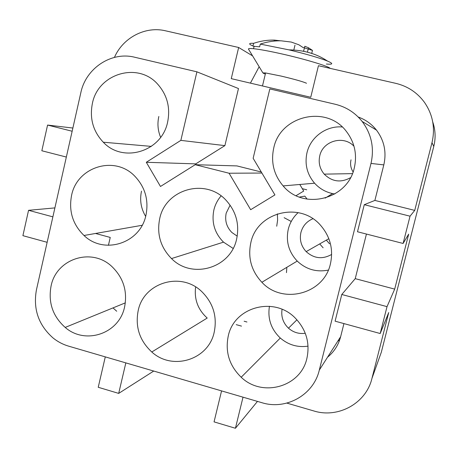 <?xml version="1.0" encoding="UTF-8"?>
<svg xmlns="http://www.w3.org/2000/svg" width="458" height="458" viewBox="0 0 458 458"><rect width="100%" height="100%" fill="white"/><g stroke="black" fill="none" stroke-linecap="round" stroke-linejoin="round"><path stroke-width="0.69" d="M334.815 193.986C326.8 192.761 320.056 189.171 314.594 183.211C307.066 174.321 304.536 164.147 306.992 152.709C310.547 137.125 326.228 125.561 342.218 126.969M273.729 148.094C280.033 115.668 326.502 104.516 346.385 131.446C354.652 142.312 357.292 154.443 354.309 167.851C347.645 199.717 303.207 210.52 283.136 185.908C273.85 174.882 270.712 162.281 273.729 148.094M125.83 362.891L118.696 393.393L98.23 387.279L105.288 356.879M261.913 173.044L229.074 173.233L250.663 209.707L274.92 194.913L253.142 158.296L269.825 88.926L335.273 104.275C346.151 106.937 355.11 112.674 362.152 121.467C371.507 134.051 374.455 148.037 370.997 163.432L319.295 370.116C313.61 394.991 286.032 410.351 261.85 402.685L68.557 346.134C62.975 344.479 57.868 341.805 53.225 338.107C38.587 325.243 32.982 309.173 36.428 289.903L80.826 92.728C85.801 68.311 111.288 51.244 134.686 57.239L196.906 71.826L180.853 140.371L146.302 162.281L195.766 163.878L196.276 164.737M244.143 321.224L246.954 322.008M236.614 239.093C230.66 268.308 191.845 279.517 171.51 258.564C160.598 247.412 156.653 234.158 159.676 218.804C165.338 189.057 205.9 177.486 226.281 200.512C236.191 211.613 239.637 224.477 236.614 239.093M229.074 173.233L195.205 164.703L236.923 165.911L261.3 172.013M146.302 162.281L160.483 186.475L195.205 164.703M71.551 195.566C76.864 166.844 114.775 154.896 134.881 176.273C145.203 187.242 148.89 200.215 145.953 215.186C140.371 243.438 103.983 254.992 84.014 235.486C72.782 224.517 68.626 211.212 71.551 195.566M228.239 336.12C234.055 306.786 274.634 295.788 295.702 318.539C306.356 330.012 310.089 343.271 306.906 358.311C300.826 387.01 262.222 397.739 241.194 377.243C229.372 365.719 225.055 352.013 228.239 336.12M138.167 310.719C143.612 282.426 181.448 270.999 202.201 292.038C213.308 303.362 217.31 316.736 214.212 332.165C208.516 359.891 172.397 370.997 151.787 351.99C139.627 340.672 135.087 326.915 138.167 310.719M51.05 286.141C56.162 258.793 91.583 247.045 111.935 266.585C123.379 277.72 127.599 291.156 124.605 306.889C119.257 333.745 85.331 345.132 65.196 327.424C52.796 316.335 48.084 302.578 51.05 286.141M167.622 122.08C161.806 151.724 122.984 163.466 103.29 142.215C93.134 131.406 89.487 118.542 92.356 103.623C97.875 73.543 138.253 61.366 157.993 84.535C167.29 95.298 170.496 107.813 167.622 122.08M250.807 242.832C256.869 211.94 300.431 200.885 320.966 225.777C330.355 236.963 333.51 249.644 330.424 263.825C324.052 294.116 282.494 304.868 261.879 282.277C251.396 270.976 247.704 257.825 250.807 242.832M311.732 53.409L312.47 50.386L302.87 47.42L298.925 44.81L291.277 42.062L281.218 40.825C274.245 40.665 267.266 41.752 260.287 44.094L259.634 46.813L254.087 46.35M252.564 55.847L238.652 47.489L231.261 78.644L310.742 97.268L318.442 65.7L395.815 83.356C407.694 86.213 417.249 92.556 424.486 102.386C432.873 114.655 435.375 128.085 431.986 142.667L414.736 210.394L374.884 200.427L364.276 204.68L357.492 231.759L403.103 243.461L408.691 234.118L394.687 289.118L355.231 278.653L341.783 294.488L335.101 321.173L380.192 333.521L387.027 306.642L394.687 289.118M257.476 401.403L235.423 428.264L214.052 421.875L221.563 390.897M235.423 428.264L243.021 397.178M364.276 204.68L410.042 216.187L403.103 243.461M350.496 177.698C340.809 182.982 332.05 181.792 324.212 174.137C319.764 168.773 318.281 162.67 319.764 155.829C322.804 140.852 343.672 134.915 353.994 146.274M72.874 128.04L47.575 125.063L41.838 150.762L66.341 157.048M326.331 240.129L329.571 243.828M351.023 159.831C350.038 164.13 350.714 168.138 353.055 171.859L353.084 171.905M284.137 217.699L291.236 221.466M307.141 199.144L304.839 196.133L299.389 197.066M108.426 245.322L110.241 237.433L95.527 233.466M145.65 216.399C140.967 208.539 139.587 200.123 141.505 191.152M366.434 234.055L355.231 278.653M303.602 51.29L304.822 46.264L308.497 47.781L312.47 50.386M308.497 47.781L307.433 52.16M327.522 357.234C334.1 351.853 338.479 345 340.655 336.676L343.941 323.594M47.575 125.063L72.152 131.24M274.176 41.083L274.411 40.098L280.559 40.814M253.606 43.321C248.574 43.069 248.356 43.968 252.965 46.018L253.606 43.321C260.539 41.014 267.472 39.938 274.411 40.098M286.851 403.097L313.747 410.935C338.21 418.652 366.148 403.315 371.948 378.405L388.722 312.539L380.192 333.521M54.891 207.898L28.556 210.319L22.9 235.664L47.145 242.305M195.766 163.878L224.889 145.621L180.853 140.371M224.889 145.621L238.469 88.543L196.906 71.826M118.696 393.393L153.728 371.049M296.108 195.663L303.717 191.049L299.795 184.482M341.783 294.488L387.027 306.642M236.219 324.642L241.503 326.119M286.468 272.642L286.845 267.306M151.787 351.99L207.211 318.058C197.936 309.677 194.078 299.309 195.629 286.966M332.542 193.585L325.214 198.102M294.986 45.176L293.813 50.025M304.095 49.269L303.522 51.273M259.154 66.736L250.411 83.133M302.303 188.679L306.751 189.801M432.741 121.965C435.478 130.003 435.821 138.161 433.778 146.451L381.325 352.213L371.948 378.405M337.855 341.061L339.618 340.122M160.626 137.326C157.838 130.593 157.237 123.643 158.829 116.475M308.045 346.151C297.654 347.645 288.403 344.937 280.296 338.033C271.084 329.233 267.472 318.642 269.453 306.259M326.348 64.04C333.121 64.624 333.493 63.628 327.464 61.051C319.226 57.8 306.385 54.073 288.952 49.865L260.287 44.094M358.19 117.002C365.524 119.624 371.621 123.992 376.482 130.112C384.251 140.543 386.695 152.136 383.81 164.891L374.884 200.427M238.652 47.489L165.556 30.812C145.295 25.888 122.927 37.699 114.437 57.399M112.994 307.902L116.716 311.24M252.965 46.018L254.058 46.476M331.644 254.442C322.529 259.554 314.039 258.615 306.173 251.625C301.135 246.129 299.383 239.757 300.917 232.504C302.698 225.989 306.683 221.403 312.877 218.741M233.122 248.425L223.521 242.15C214.602 233.128 211.39 222.388 213.886 209.93C215.168 204.657 217.573 199.986 221.094 195.921M237.21 236.145L231.863 232.481C226.573 227.031 224.683 220.579 226.195 213.119L230.111 205.178M277.371 213.846L277.617 220.075L276.718 226.229M319.713 243.908L323.13 247.807M28.556 210.319L52.876 216.852M328.317 270.094C316.444 272.407 306.081 269.401 297.236 261.077C288.717 251.974 285.729 241.355 288.271 229.223C289.92 222.697 293.206 217.161 298.141 212.615M248.723 49.504L248.413 48.995C248.511 48.485 250.217 48.388 253.526 48.708C259.978 49.384 269.647 51.176 282.534 54.078C305.205 59.197 328.237 66.158 330.201 68.362L330.235 68.391M410.042 216.187L414.736 210.394M263.258 73.24L265.325 74.082M305.268 333.281C298.96 334.134 293.366 332.434 288.483 328.191C283.096 322.947 280.954 316.661 282.065 309.333M306.517 83.27C303.259 81.73 294.78 79.326 281.08 76.068L265.594 72.959L262.875 72.874L248.413 48.995M340.655 336.676L319.295 370.116M431.986 142.667L433.778 146.451M370.997 163.432L383.81 164.891M352.42 173.634L324.212 174.137M241.194 377.243L280.296 338.033M327.464 61.051C316.61 53.769 303.769 50.042 288.952 49.865M328.844 238.698L306.173 251.625M171.51 258.564L223.521 242.15M254.144 46.115L253.526 48.708M296.921 319.816L288.483 328.191M362.152 121.467L376.482 130.112M265.594 72.959L262.48 85.961M283.136 185.908L314.594 183.211M65.196 327.424L125.332 302.864M103.29 142.215L151.358 146.388M84.014 235.486L142.14 225.284M261.879 282.277L297.236 261.077"/></g></svg>
